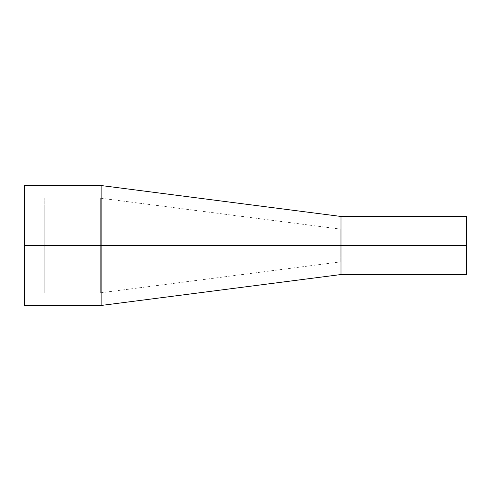 <?xml version="1.0" encoding="UTF-8"?>
<svg xmlns="http://www.w3.org/2000/svg" width="491" height="491" viewBox="0 0 491 491"><rect width="100%" height="100%" fill="white"/><g stroke="black" fill="none" stroke-linecap="round" stroke-linejoin="round"><path stroke-width="0.37" stroke-dasharray="2.46 1.84" d="M44.749 245.5L44.749 283.884L44.749 245.5L24.55 245.5L340.195 245.5L340.195 261.912L340.195 245.5L100.305 245.5L100.305 292.845L100.305 245.5L100.305 292.845L100.305 245.5L44.749 245.5L44.749 292.845L44.749 245.5L100.305 245.5L44.749 245.5L44.749 198.155L44.749 292.845L44.749 207.116L44.749 245.5L24.55 245.5L24.55 283.884L24.55 185.53L24.55 305.47L24.55 207.116L24.55 283.884L24.55 245.5L101.115 245.5L101.115 185.53L101.115 245.5L24.55 245.5L44.749 245.5L44.749 207.116L44.749 245.5M341.006 245.5L341.006 216.463L341.006 245.5L101.115 245.5L101.115 305.47L101.115 245.5L341.006 245.5L341.006 274.537L341.006 245.5L466.45 245.5L341.006 245.5M340.195 245.5L466.45 245.5L340.195 245.5L340.195 261.912L340.195 245.5L466.45 245.5L340.195 245.5L340.195 229.088L340.195 245.5L100.305 245.5L100.305 198.155L100.305 245.5L340.195 245.5L340.195 229.088L340.195 245.5M100.305 245.5L100.305 198.155L100.305 245.5M466.45 274.537L466.45 216.463M466.45 245.5L466.45 229.088L466.45 245.5M24.55 245.5L24.55 207.116L24.55 245.5M44.749 283.884L24.55 283.884M466.45 261.912L340.195 261.912L100.305 292.845L44.749 292.845M466.45 229.088L340.195 229.088L100.305 198.155L44.749 198.155M44.749 207.116L24.55 207.116"/><path stroke-width="0.74" d="M341.006 245.5L466.45 245.5L466.45 216.463L466.45 261.912L466.45 229.088L466.45 245.5L341.006 245.5L341.006 216.463L341.006 245.5L101.115 245.5L341.006 245.5L341.006 274.537L341.006 245.5M24.55 185.53L101.115 185.53L101.115 245.5L101.115 185.53L341.006 216.463L466.45 216.463L466.45 274.537L466.45 245.5L466.45 274.537L341.006 274.537L101.115 305.47L101.115 245.5L24.55 245.5L101.115 245.5L101.115 305.47L24.55 305.47L24.55 185.53L24.55 305.47"/></g></svg>
